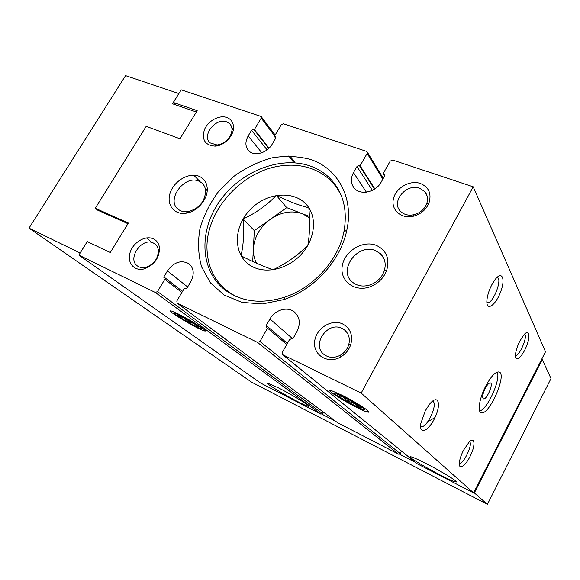 <?xml version="1.0" encoding="UTF-8"?>
<svg xmlns="http://www.w3.org/2000/svg" width="580" height="580" viewBox="0 0 580 580"><rect width="100%" height="100%" fill="white"/><g stroke="black" fill="none" stroke-linecap="round" stroke-linejoin="round"><path stroke-width="0.87" d="M198.773 181.105C184.288 174.478 165.488 200.557 178.451 209.467C181.09 211.432 184.317 212.149 188.123 211.62C198.802 208.706 204.646 201.985 205.654 191.444C205.501 187.782 204.167 184.897 201.659 182.787L198.773 181.105M310.278 166.04C279.872 155.288 239.627 171.803 219.037 202.115C198.179 232.268 200.325 272.267 226.338 290.928C242.744 302.151 262.327 304.188 285.084 297.032C313.57 287.593 338.227 260.268 343.853 232.094C347.949 209.663 343.084 191.516 329.259 177.654C323.836 172.485 317.507 168.613 310.278 166.04M360.107 165.764L359.353 165.51L356.968 166.525L353.495 172.608C350.284 178.836 350.712 184.201 354.779 188.703C361.144 195.518 376.014 191.944 381.103 182.236L384.598 176.03L384.467 174.268L383.141 173.659L390.231 161.095L392.667 160.058L473.208 186.804L361.173 393.08L282.692 354.706L282.308 352.379L289.957 338.829L290.718 339.191L293.183 338.234L296.924 331.601C300.817 323.488 299.882 316.868 294.118 311.75C287.173 306.218 274.833 309.974 269.968 318.971L266.263 325.467L266.59 327.693L267.525 328.157L259.934 341.475L257.52 342.418L177.081 303.094L176.827 300.984L184.208 288.528L184.86 288.84L187.086 287.919L190.689 281.829C194.583 274.173 193.952 268.105 188.805 263.625C181.011 259.724 173.877 262.16 167.417 270.925L163.843 276.899L164.053 278.929L164.843 279.321L157.513 291.573L155.338 292.48L78.88 255.113L87.254 241.592L110.28 252.525L128.354 223.024L95.258 208.256L146.189 126.338L179.981 138.772L197.193 110.678L173.362 102.493L181.199 89.835L261.138 116.486L261.203 118.103L254.374 129.528L253.714 129.304L251.553 130.275L248.189 135.901C244.905 141.991 245.195 147.052 249.052 151.083C254.635 156.585 267.322 152.895 272.136 144.246L275.522 138.518L275.435 136.851L274.355 136.38L281.227 124.772L283.431 123.787L366.517 151.373L367.053 151.706L367.154 153.41L360.107 165.764L374.861 188.906M383.141 173.659L384.584 176.052M473.208 186.804L545.512 351.741L473.606 492.891L416.889 463.594M425.321 410.698L420.855 423.385C418.854 435.732 428.946 431.034 435.101 417.288C441.532 403.658 438.125 393.849 429.874 403.789L425.321 410.698M491.84 284.707C488.889 290.515 487.229 295.901 486.866 300.889C486.243 311.721 495.545 305.486 500.511 292.161C505.76 278.864 502.157 270.091 494.914 279.806L491.84 284.707M463.522 450.232C461.086 455.075 459.686 459.316 459.324 462.949C458.635 470.829 465.841 465.718 470.685 455.199C475.68 444.737 474.817 436.334 469.104 442.112L463.522 450.232M519.898 340.96C517.07 346.651 515.584 351.567 515.417 355.7C515.323 362.797 522.094 357.048 526.277 346.731C530.613 336.443 529.431 328.65 524.168 334.508L519.898 340.96M485.815 385.932C479.508 397.858 477.18 411.72 481.153 412.641C488.969 416.288 507.638 373.636 498.952 371.961C495.458 371.657 491.079 376.311 485.815 385.932M361.173 393.08L473.606 492.891M341.801 395.125L331.898 390.811C319.333 386.838 361.362 411.575 368.061 412.148C372.969 413.134 356.127 402.15 341.801 395.125M426.554 463.797C418.709 459.795 413.569 457.482 411.14 456.859C402.266 454.553 448.246 480.486 455.459 481.857C460.933 483.387 443.294 472.309 426.554 463.797M267.525 328.157L286.796 344.44M401.462 451.073L400.157 453.553L398.46 454.14L337.625 422.74M164.843 279.321L181.866 292.48M323.292 412.061L322.473 413.562L320.892 414.142L260.442 382.967L78.88 255.113M178.147 313.911L171.919 311.177C162.182 308.002 199.81 330.614 204.798 330.992C209.199 331.985 190.573 319.993 178.147 313.911M278.879 388.085L268.424 383.365C261.022 381.379 302.252 405.159 308.06 406.247C313.185 407.776 293.893 395.712 278.879 388.085M146.45 237.916L152.04 242.512L146.45 237.916M173.362 102.493L175.377 104.777M254.374 129.528L269.033 148.19M274.355 136.38L275.696 138.149M376.246 245.347C362.688 239.844 344.157 251.35 342.193 266.329C339.699 281.336 355.322 292.784 370.765 286.535C378.573 283.243 383.916 277.755 386.773 270.084C389.818 258.419 386.309 250.176 376.246 245.347M198.882 176.197C189.08 172.231 174.435 180.641 170.339 192.473C165.945 204.276 173.877 215.18 185.941 213.23C197.055 211.838 207.887 199.353 207.249 188.71C206.879 182.577 204.088 178.408 198.882 176.197M310.844 159.543C298.526 156.187 285.606 155.621 272.071 157.832C258.629 161.581 245.985 167.692 234.153 176.153L218.718 191.306C210.083 202.935 203.834 215.361 199.969 228.6C197.671 241.925 198.2 254.663 201.564 266.822L210.431 282.851L224.185 295.068L241.932 302.361L262.363 303.971L283.867 299.592C314.396 289.5 340.866 260.159 346.854 229.992C353.967 197.744 337.785 168.475 310.844 159.543M420.377 183.461C409.872 179.735 395.705 187.891 393.407 198.882C390.753 209.873 401.229 219.218 413.351 216.231C420.79 214.201 425.988 209.815 428.946 203.087C431.766 193.713 428.91 187.173 420.377 183.461M342.461 323.857C331.042 318.485 315.172 329.085 314.585 342.374C313.483 355.736 328.563 364.334 340.851 356.888C345.774 353.873 349.109 349.668 350.842 344.281C353.017 334.841 350.226 328.033 342.461 323.857M226.707 117.45C219.11 114.76 207.915 120.952 204.414 129.702C201.579 139.889 205.139 145.362 215.079 146.124C224.105 145.783 233.747 136.003 233.523 127.426C233.377 122.445 231.108 119.118 226.707 117.45M153.258 238.786C145.399 235.11 133.299 242.244 130.166 252.314C126.766 262.37 133.813 271.317 143.68 269.033C153.968 265.473 159.246 258.47 159.522 248.03C158.985 243.607 156.897 240.526 153.258 238.786M153.272 242.969C141.672 236.952 126.578 259.412 137.764 266.176C139.961 267.612 142.557 268.025 145.551 267.402C153.852 264.531 158.108 258.883 158.333 250.451C158.006 247.551 156.796 245.325 154.686 243.774L153.272 242.969M226.548 121.822C215.615 117.37 201.245 135.938 210.264 142.926L217.159 145C225.852 143.289 230.811 138.265 232.043 129.913C232.029 127.266 231.152 125.128 229.426 123.511L226.548 121.822M341.932 328.374C327.135 320.798 310.72 345.76 324.604 354.895C329.491 358.092 334.834 358.143 340.627 355.047C344.6 352.618 347.282 349.232 348.681 344.882C350.276 338.662 348.87 333.667 344.462 329.897L341.932 328.374M419.637 188.246C406.203 182.867 390.456 202.173 400.715 211.512C404.159 214.76 408.574 215.825 413.968 214.716C419.971 213.077 424.161 209.539 426.539 204.117C428.301 199.201 427.641 194.952 424.56 191.393L419.637 188.246M375.55 250.661C357.715 242.607 337.299 270.483 352.567 282.243C357.751 286.31 363.906 287.093 371.033 284.577C377.45 281.865 381.836 277.363 384.192 271.056C386.295 264.103 385.026 258.31 380.386 253.677L375.55 250.661M479.689 411.06C487.541 409.219 501.04 379.182 497.212 372.084M485.221 388.397C482.611 394.016 482.016 397.496 483.452 398.837C486.526 400.265 493.812 383.59 490.404 382.93C489.012 382.8 487.287 384.627 485.221 388.397M515.424 355.417C519.31 356.722 528.191 335.972 524.53 334.123M459.309 463.137C463.253 464.993 473.389 443.693 469.517 441.721M486.859 302.376L487.374 302.586C492.957 304.333 503.063 277.994 496.995 277.436M420.616 426.126L421.087 426.416C426.597 429.243 438.697 402.919 432.622 401.346L432.361 401.273M95.258 208.256L97.621 210.156L127.941 223.699M178.887 93.569L125.577 75.639L29 228.136L80.083 252.996L86.942 242.092M178.828 93.496L172.463 103.769L196.381 112.005M321.849 414.149L335.61 421.239M399.497 454.162L415.324 462.318M473.824 492.463L487.41 504.361L251.539 382.118L29 228.136M541.669 359.274L542.271 359.527L474.418 492.775M542.271 359.527L551 378.551L487.41 504.361M434.964 417.586L428.062 421.551M193.771 175.189L200.209 181.794M235.85 296.337C217.565 286.426 207.959 270.787 207.024 249.422C205.262 210.533 243.223 169.106 283.461 165.59C309.242 162.603 333.507 175.298 342.316 198.345M254.105 267.481C233.646 258.716 231.819 229.173 249.414 210.504C266.546 191.444 297.192 189.515 308.843 207.778C317.13 220.378 314.092 240.381 301.317 254.286C288.601 268.25 268.25 273.774 254.105 267.481M240.997 255.773C253.293 262.073 264.016 266.72 273.158 269.729C286.281 263.443 297.844 255.323 307.828 245.369C309.742 234.552 310.082 222.024 308.836 207.785C299.331 205.494 288.492 201.347 276.319 195.351C266.959 205.146 255.896 213.027 243.129 218.993C244.231 232.798 243.52 245.064 240.997 255.773M256.657 263.298C254.214 258.876 253.119 253.953 253.38 248.523C254.41 236.734 260.108 226.954 270.483 219.175C281.227 211.954 291.907 210.156 302.506 213.774L309.452 217.855M252.706 261.493L254.315 230.651L286.723 207.655L309.394 216.449M286.723 207.655L276.319 195.351M254.315 230.651L243.129 218.993M335.704 394.588C334.392 393.508 334.181 393.008 335.08 393.11C340.141 393.508 372.338 412.532 362.58 409.335C357.635 407.943 340.01 398.272 335.704 394.588M338.183 395.828C336.741 394.61 336.965 394.32 338.872 394.951C344.94 396.887 364.472 408.422 361.101 408.059C359.238 408.363 342.113 399.214 338.183 395.828M348.885 399.707L347.971 401.382L342.591 396.517M347.971 401.382L351.763 402.317L352.176 401.541M358.846 405.688L358.368 406.565L355.366 404.108L351.763 402.317M358.368 406.565L359.092 405.862M339.568 395.205L339.09 395.741L342.418 396.836M355.366 404.108L355.642 403.6M345.492 398.793L345.861 398.119M177.074 315.614C174.928 314.055 174.275 313.316 175.131 313.396C179.017 313.707 207.756 331.057 200.129 328.454C196.606 327.446 182.468 319.573 177.074 315.614M179.068 316.607C176.878 315.005 176.617 314.476 178.278 315.02C183.084 316.579 201.362 327.613 198.534 327.229C197.222 327.454 183.94 320.196 179.068 316.607M189.566 320.812L188.819 322.074L183.345 317.376M188.819 322.074L191.929 322.77L192.161 322.364M197.294 325.757L197.178 326.243L194.829 324.205L191.929 322.77M179.959 315.716L179.829 316.506L183.171 317.666M186.289 319.602L186.579 319.109M180.221 315.839L179.829 316.506M367.154 153.41L382.843 179.14M359.353 165.51L374.462 189.167M356.968 166.525L372.331 190.363M353.495 172.608L366.371 192.147M383.916 173.928L384.815 175.414M282.873 354.808L417.158 463.783M269.968 318.971L292.726 338.807M266.263 325.467L287.383 343.389M367.959 411.771L368.423 412.17M259.934 341.475L400.157 453.553M257.52 342.418L398.46 454.14M177.219 303.173L337.806 422.863M167.417 270.925L187.652 286.969M163.843 276.899L182.512 291.392M157.513 291.573L322.473 413.562M155.338 292.48L320.892 414.142M261.203 118.103L274.659 135.858M253.714 129.304L268.772 148.444M251.553 130.275L267.075 149.887M248.189 135.901L261.783 152.765M288.767 155.947L293.93 162.733M275.029 136.612L275.768 137.59M203.297 184.469L201.659 182.787M367.321 152.149L383.271 178.386M384.467 174.268L384.765 174.754M282.692 354.706L417.027 463.703M177.081 303.094L337.705 422.798M188.805 263.625L190.001 264.625M261.326 116.74L275.152 135.024M289.913 155.955L295.118 162.828M155.592 244.521L154.686 243.774M158.333 250.451L159.522 248.03M145.551 267.402L143.68 269.033M232.043 129.913L233.523 127.426M217.159 145L215.079 146.124M346.833 332.325L344.462 329.897M348.681 344.882L350.842 344.281M340.627 355.047L340.851 356.888M427.17 196.229L424.56 191.393M426.539 204.117L428.946 203.087M413.968 214.716L413.351 216.231M343.853 232.094L346.854 229.992M285.084 297.032L283.867 299.592M455.844 481.11L455.459 481.857M308.371 405.674L308.06 406.247M205.654 191.444L207.249 188.71M188.123 211.62L185.941 213.23M204.508 329.846L204.798 330.992M367.611 410.517L368.061 412.148M383.837 258.462L380.386 253.677M384.192 271.056L386.773 270.084M371.033 284.577L370.765 286.535M486.874 302.383L487.374 302.586M360.361 406.819L361.101 408.059M198.026 326.337L198.534 327.229"/></g></svg>

